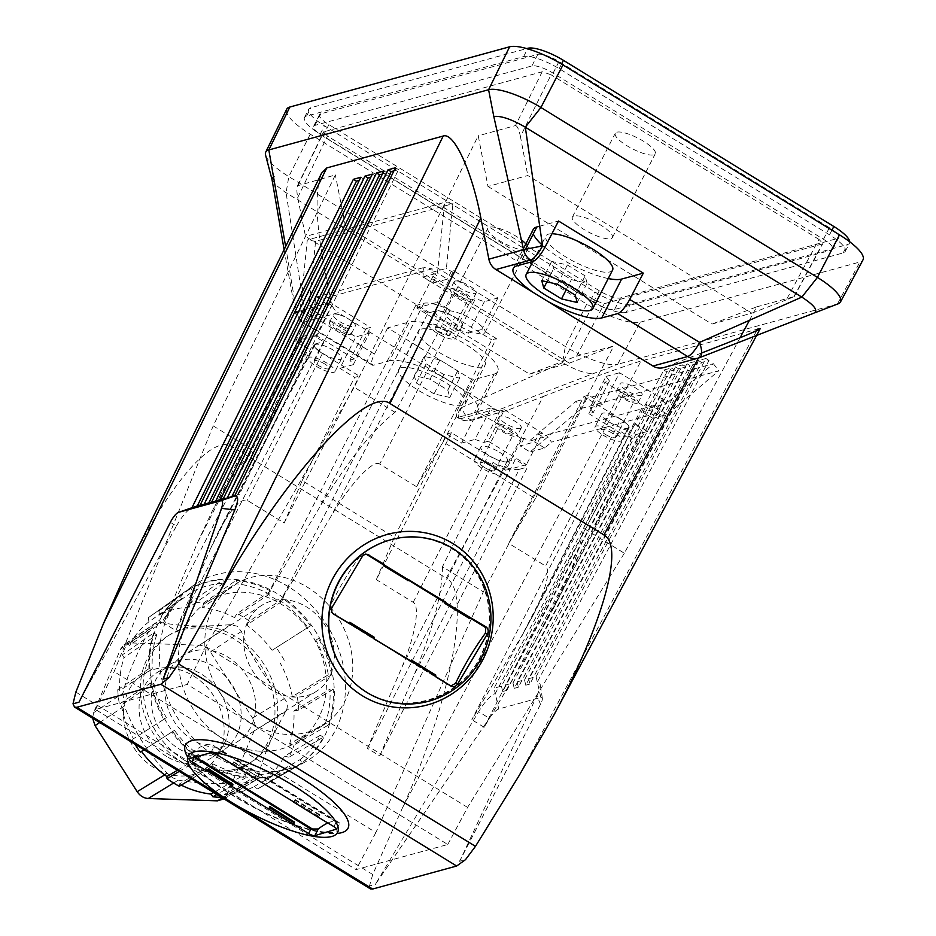 <?xml version="1.0" encoding="UTF-8"?>
<svg xmlns="http://www.w3.org/2000/svg" width="936" height="936" viewBox="0 0 936 936"><rect width="100%" height="100%" fill="white"/><g stroke="black" fill="none" stroke-linecap="round" stroke-linejoin="round"><path stroke-width="0.7" stroke-dasharray="4.68 3.51" d="M487.972 186.439L711.968 324.078L751.819 313.162L527.81 175.523L487.972 186.439L478.237 135.778L354.206 387.258L205.791 646.554L187.235 684.415L447.771 844.494L356.089 869.614L95.566 709.535L187.235 684.415M749.443 320.311L756.662 306.856L711.968 324.078M740.06 337.779L624.335 553.235L583.491 528.138L634.807 423.587L647.572 431.438L663.811 399.918L619.562 372.727L603.334 404.247L588.592 395.191L583.9 396.478L508.728 543.36L545.606 566.011L620.767 419.129L583.9 396.478M496.419 338.551L481.666 329.495L497.893 297.976L453.656 270.785L437.428 302.305L450.193 310.155L395.05 412.343C372.645 429.671 347.233 461.764 318.813 508.622L267.848 594.383L280.133 601.942L427.939 313.092L436.188 310.834A15.736 4.2 27.1 0 1 454.861 317.187L379.688 464.069L416.567 486.72L491.728 339.838L496.419 338.551L443.184 441.921L535.357 498.56L588.592 395.191M395.05 412.343L354.206 387.258M360.816 177.267L363.917 179.104L359.295 180.367M200.152 505.124L204.773 503.86L363.917 179.104M204.773 503.86L199.965 505.51M257.072 779.407L258.336 776.95L233.45 762.325L232.163 764.092M258.02 777.418L256.71 779.419M512.986 682.987L514.215 688.346L685.901 366.772L678.483 368.796L675.441 366.853L682.859 364.818L512.986 682.987L505.569 685.023L675.441 366.853M685.901 366.772L682.859 364.818M421.06 329.121A37.452 10.015 27.1 0 1 461.027 341.593A37.452 10.015 27.1 0 1 485.129 365.063A37.452 10.015 27.1 0 1 482.508 366.877A37.452 10.015 27.1 0 1 442.541 354.393A37.452 10.015 27.1 0 1 418.439 330.935A37.452 10.015 27.1 0 1 421.06 329.121M271.99 179.431L275.605 184.848L285.024 192.091L562.595 362.653L461.577 407.616L459.26 406.189L472.505 379.993L494.185 374.049A51.691 13.818 -152.9 0 0 497.8 371.545A51.691 13.818 -152.9 0 0 464.537 339.16A51.691 13.818 -152.9 0 0 409.383 321.949L389.493 360.828L373.499 365.204L303.58 322.253L338.259 312.741L495.284 409.231L460.617 418.731L458.289 417.304L474.295 412.928A51.691 13.818 -152.9 0 0 477.91 410.424A51.691 13.818 -152.9 0 0 457.762 386.17A51.691 13.818 -152.9 0 0 443.383 377.337A51.691 13.818 -152.9 0 0 389.493 360.828M472.505 379.993L387.703 327.881L409.383 321.949M289.563 744.015A98.034 82.462 57.5 0 0 293.939 710.915L330.01 689.083A100.012 84.111 57.5 0 1 325.506 723.118L328.548 724.979L294.115 744.997L289.563 744.015L325.506 723.118M269.404 594.067L234.398 617.561A98.034 82.462 57.5 0 0 202.55 607.581L236.644 583.795A100.012 84.111 57.5 0 1 269.404 594.067L270.679 591.049L237.147 613.56L234.398 617.561M524.523 679.828L525.751 685.187L697.437 363.601L694.395 361.659L524.523 679.828L517.105 681.864L686.977 363.695L694.395 361.659M686.977 363.695L690.019 365.637L518.333 687.223L517.105 681.864M697.437 363.601L690.019 365.637M379.688 464.069C373.195 459.155 350.041 483.994 331.11 516.181L280.133 601.942M150.626 683.023A103.697 87.223 57.5 0 0 163.741 719.41L166.374 717.736A100.012 84.111 57.5 0 1 153.89 683.128L150.626 683.023L119.422 704.048L121.317 705.077A98.034 82.462 57.5 0 0 133.45 738.726L166.374 717.736M281.689 601.614L246.694 625.119A98.034 82.462 57.5 0 1 272.084 650.309L307.804 627.518A100.012 84.111 57.5 0 0 281.689 601.614L282.976 598.607A103.697 87.223 57.5 0 1 310.436 625.845L307.804 627.518M540.493 704.34L536.983 695.635L460.36 859.845L540.493 704.34A12.73 3.194 -54.5 0 0 542.342 698.361A12.73 3.194 -54.5 0 0 540.832 697.472L498.771 708.997A12.73 3.194 -54.5 0 0 489.329 718.357L478.635 711.629C484.953 701.509 490.487 695.483 495.249 693.541L494.021 688.194L663.893 370.024L671.323 367.988L501.45 686.158L494.021 688.194M92.629 718.193L93.553 712.741L120.615 648.999L124.125 644.623L154.522 623.598L159.986 622.288C178.811 626.219 202.281 627.015 230.373 624.663L237.147 626.184L241.441 631.461C250.942 656.92 265.239 679.325 284.31 698.677C287.75 702.538 288.241 706.832 285.808 711.571C271.826 736.059 262.653 757.669 258.289 776.412L227.027 794.746L222.908 799.508M124.125 644.623L130.174 642.903L199.38 645.243C203.884 645.559 207.57 647.829 210.436 652.029L252.58 718.111C255.189 722.487 255.692 726.781 254.077 731.004L227.027 794.746M217.14 754.861L219.434 750.368L214.321 746.086A88.393 23.903 -58.4 0 0 213.268 745.278A88.393 23.903 -58.4 0 0 192.898 751.959L189.119 758.874M223.423 583.35L189.318 607.136A98.034 82.462 57.5 0 0 159.541 615.034L192.804 591.482A100.012 84.111 57.5 0 1 223.423 583.35L223.002 579.805A103.697 87.223 57.5 0 0 190.815 588.358L192.804 591.482M202.55 607.581L203.568 603.041A101.813 85.632 57.5 0 0 190.347 602.585L223.002 579.805M190.347 602.585L189.318 607.136M128.946 566.303C168.726 484.462 212.811 433.426 232.28 446.706L446.261 578.191L543.301 396.443L507.055 410.424L472.376 419.925L617.655 364.279A44.086 11.782 27.1 0 1 565.332 346.495L288.814 176.588A44.086 11.782 27.1 0 1 265.567 155.072M838.176 303.814A44.086 11.782 27.1 0 1 837.416 304.06L617.655 364.279L640.107 322.23A44.951 12.016 27.1 0 1 586.755 304.095L310.249 134.187A44.951 12.016 -152.9 0 1 286.685 109.243M573.955 215.994A22.476 6.002 -152.9 0 0 572.376 217.082A22.476 6.002 -152.9 0 0 586.837 231.157A22.476 6.002 -152.9 0 0 610.822 238.645A22.476 6.002 -152.9 0 0 612.39 237.557A22.476 6.002 -152.9 0 0 597.928 223.47A22.476 6.002 -152.9 0 0 573.955 215.994M849.748 241.816A29.964 8.003 27.1 0 1 849.514 243.138A29.964 8.003 27.1 0 1 847.408 244.589L630.396 304.06A29.964 8.003 -152.9 0 1 594.828 291.962L324.464 125.845A29.964 8.003 27.1 0 1 308.775 109.173A29.964 8.003 27.1 0 1 310.869 107.722L526.734 48.578M837.474 238.481A17.842 4.774 -152.9 0 0 838.726 237.627A17.842 4.774 -152.9 0 0 829.378 227.694L559.003 61.565A17.842 4.774 -152.9 0 0 537.826 54.37L320.802 113.829A17.842 4.774 -152.9 0 0 319.562 114.695A17.842 4.774 -152.9 0 0 328.899 124.617L599.274 290.745A17.842 4.774 -152.9 0 0 620.463 297.952L837.474 238.481L831.554 250.052A17.842 4.774 -152.9 0 0 832.806 249.187A17.842 4.774 -152.9 0 0 823.458 239.265L553.094 73.137A17.842 4.774 -152.9 0 0 531.905 65.941L314.894 125.401A17.842 4.774 -152.9 0 0 313.642 126.266A17.842 4.774 -152.9 0 0 322.978 136.188L593.354 302.316A17.842 4.774 -152.9 0 0 614.543 309.524L831.554 250.052M424.183 356.37L426.184 363.706L443.921 374.611L459.658 378.167L457.657 370.843L439.92 359.939L424.183 356.37L414.32 375.652L430.057 379.22L447.794 390.125L449.795 397.449L434.058 393.88L443.921 374.611M434.058 393.88L416.321 382.988L414.32 375.652M416.321 382.988L426.184 363.706M756.662 306.856L794.255 296.595L786.31 299.883L818.977 239.405L822.896 243.571L822.381 243.933L604.27 303.697L595.378 300.667L327.46 136.059L323.528 131.906L542.178 71.756L551.07 74.786L520.428 136.516L527.81 175.523M818.977 239.405L551.07 74.786M375.488 884.321L376.529 882.367L375.488 884.321L369.486 885.971L370.48 888.919M376.366 882.859L489.329 718.357M460.36 859.845L459.482 861.307L465.485 859.669M634.807 423.587A30.712 8.213 27.1 0 1 642.505 432.83A30.712 8.213 27.1 0 1 642.342 434.702A30.712 8.213 27.1 0 1 640.189 436.188L631.952 438.446L484.146 727.284L535.111 641.523L553.656 608.002C570.668 574.4 580.612 547.771 583.491 528.138M536.983 695.635C539.405 690.382 540.47 686.474 540.154 683.923L537.299 682.016L708.985 360.442L701.555 362.478L529.87 684.052L528.653 678.705L698.513 360.535L705.943 358.5L536.082 676.669L528.653 678.705M701.555 362.478L698.513 360.535M608.236 278.554A51.691 13.818 27.1 0 1 541.546 244.436M533.298 233.871A51.691 13.818 27.1 0 1 533.216 229.472M547.852 301.439A51.691 13.818 27.1 0 1 533.462 292.594M127.542 642.646L129.203 645.477L161.905 622.592L158.863 620.72L127.542 642.646A101.813 85.632 57.5 0 0 122.37 654.826L124.032 657.657L156.733 634.772L153.691 632.912L122.37 654.826M529.507 374.084L569.357 363.156L613.794 346.004L576.576 356.195L529.507 374.084L305.51 236.445L297.73 197.531C296.7 191.962 296.607 188.066 297.449 185.831L335.369 174.927L213.197 425.892L254.03 450.988L308.412 349.011A30.712 8.213 27.1 0 1 300.702 339.768L295.636 341.16L311.63 309.699L355.879 336.89L339.885 368.339L344.565 367.064L359.319 376.12L354.627 377.407L339.885 368.339M320.603 713.665A83.152 69.943 57.5 0 0 318.228 646.893A83.152 69.943 57.5 0 0 207.675 601.649A83.152 69.943 57.5 0 0 184.181 629.846A83.152 69.943 57.5 0 0 207.008 726.231A83.152 69.943 57.5 0 0 297.11 741.862A83.152 69.943 57.5 0 0 320.603 713.665M328.653 605.206A83.152 69.943 57.5 0 0 234.07 584.813A83.152 69.943 57.5 0 0 210.577 613.01A83.152 69.943 57.5 0 0 233.403 709.394A83.152 69.943 57.5 0 0 323.505 725.026A83.152 69.943 57.5 0 0 346.999 696.829A83.152 69.943 57.5 0 0 328.653 605.206M163.741 719.41L133.45 738.726M620.767 419.129A15.736 4.2 -152.9 0 1 629.004 427.881A15.736 4.2 -152.9 0 1 627.904 428.641L522.826 633.976L532.315 616.801C546.32 588.451 550.754 571.522 545.606 566.011M416.567 486.72L443.184 441.921M535.357 498.56L508.728 543.36M522.826 633.976L471.849 719.737L619.655 430.899L631.952 438.446M484.146 727.284L471.849 719.737M447.771 844.494L467.579 807.405L624.335 553.235M467.579 807.405L205.791 646.554M539.698 226.184L558.523 221.025M627.904 428.641L619.655 430.899M501.45 686.158L502.679 691.505L674.365 369.931L666.935 371.966L663.893 370.024M674.365 369.931L671.323 367.988M79.022 702.164L79.7 700.573M189.481 758.616L192.898 751.959L192.874 755.563L194.138 757.341M336.621 829.074L339.815 823.306L336.632 829.518M327.939 822.943A88.393 23.903 -58.4 0 1 338.621 822.299A88.393 23.903 -58.4 0 1 339.674 823.107L336.188 822.1L219.434 750.368M640.107 322.23L859.868 262.01A44.951 12.016 27.1 0 0 862.992 259.88M233.45 762.325L232.502 764.303M387.703 327.881L374.459 354.077A14.988 4.048 -58.4 0 0 372.224 365.122A14.988 4.048 -58.4 0 0 373.499 365.204M318.521 817.163L319.784 814.706L318.158 817.175M319.469 815.174L294.887 800.081L293.611 801.848M293.951 802.058L294.887 800.081M293.249 824.089L294.512 821.632M231.8 786.334L233.064 783.877M367.474 554.393L368.176 554.592M367.684 554.521L365.508 553.761L360.056 556.136A88.393 23.903 -58.4 0 0 330.244 606.294L330.817 612.132L333.883 614.18M164.666 774.914L167.263 773.323L172.774 777.828L178.331 780.121C197.122 783.713 220.58 784.508 248.719 782.508L255.095 780.612L258.289 776.412M95.566 709.535L114.11 671.674L213.197 425.892M542.178 71.756L515.467 125.576L478.237 135.778M708.985 360.442L705.943 358.5M507.055 410.424A14.988 13.853 -105.3 0 1 505.826 410.834A14.988 13.853 -105.3 0 1 495.284 409.231M612.577 270.083A37.452 10.015 27.1 0 1 609.956 271.896A37.452 10.015 27.1 0 1 569.989 259.424A37.452 10.015 27.1 0 1 545.887 235.954A37.452 10.015 27.1 0 1 548.508 234.14A37.452 10.015 27.1 0 1 551.912 233.766M470.434 617.315L469.696 617.046L469.451 618.287L444.869 603.193M184.252 760.09A75.664 63.636 -122.5 0 1 143.559 696.302A75.664 63.636 -122.5 0 1 169.685 634.76A75.664 63.636 -122.5 0 1 205.698 626.441A75.664 63.636 -122.5 0 1 236.492 637.03A75.664 63.636 -122.5 0 1 277.185 700.818A75.664 63.636 -122.5 0 1 251.059 762.349A75.664 63.636 -122.5 0 1 184.252 760.09M252.158 724.23A50.942 42.845 57.5 0 0 227.963 657.13A50.942 42.845 57.5 0 0 182.976 655.61A50.942 42.845 57.5 0 0 168.585 672.879A50.942 42.845 57.5 0 0 182.567 731.929A50.942 42.845 57.5 0 0 237.767 741.499A50.942 42.845 57.5 0 0 252.158 724.23M93.553 712.741L122.897 693.213C127.565 674.669 136.738 653.059 150.427 628.384L120.615 648.999M411.009 660.161L435.591 675.265L434.526 676.202L435.263 676.482M179.338 786.263L179.197 784.111L212.835 763.823L211.559 766.83A103.697 87.223 57.5 0 0 246.004 777.629L245.583 774.084L213.665 792.57M191.482 778.939L211.559 766.83M75.851 692.09L372.727 874.505L402.644 807.487C451.117 700.374 471.908 591.072 446.261 578.191M666.935 371.966L495.249 693.541L498.771 708.997M373.827 638.726L373.078 638.446L374.143 637.498L349.561 622.405M401.953 667.099L507.031 461.752A15.736 4.2 27.1 0 1 488.358 455.411L451.491 432.76L376.33 579.641L413.197 602.293C420.358 605.896 415.011 636.784 401.953 667.099L367.462 748.344L379.759 755.89L527.565 467.052L524.488 465.169L510.857 468.901A30.712 8.213 27.1 0 1 493.015 462.442L442.482 566.771L483.315 591.868L375.898 832.525L114.11 671.674M367.462 748.344L515.268 459.494L524.488 465.169L526.418 464.63L488.311 441.23L504.434 409.734L499.964 410.962L491.072 407.944L474.961 439.429L483.853 442.447L499.964 410.962M427.939 313.092L418.72 307.429L432.362 303.697A30.712 8.213 27.1 0 1 450.193 310.155M267.848 594.383L415.654 305.545L418.72 307.429L416.801 307.956L454.896 331.367L471.019 299.883L475.476 298.654L484.368 301.685L497.893 297.976M332.42 613.618L449.35 685.468L332.42 613.618M159.541 615.034L158.956 610.915A101.813 85.632 57.5 0 0 150.602 616.017A101.813 85.632 57.5 0 0 148.333 617.69L148.918 621.808L182.181 598.256L180.192 595.132A103.697 87.223 57.5 0 0 158.863 620.72M182.181 598.256A100.012 84.111 57.5 0 0 161.905 622.592M751.819 313.162L786.31 299.883M353.293 364.666L369.404 333.181L366.011 328.653L349.9 360.138L353.293 364.666L344.565 367.064L322.452 353.469A15.736 4.2 -152.9 0 1 314.215 344.717A15.736 4.2 -152.9 0 1 315.315 343.957L323.552 341.698L175.746 630.536L163.461 622.99L197.952 541.745L212.191 511.196C227.343 481.958 241.289 461.881 254.03 450.988M197.952 541.745L303.03 336.41A30.712 8.213 -152.9 0 0 300.877 337.896A30.712 8.213 -152.9 0 0 300.702 339.768L314.344 336.036L323.552 341.698M379.759 755.89L414.25 674.645L519.316 469.31L527.565 467.052M156.733 634.772A100.012 84.111 57.5 0 0 152.229 668.807L119.656 690.756A98.034 82.462 57.5 0 1 124.032 657.657M288.487 586.732A104.551 87.937 57.5 0 0 192.231 586.31A104.551 87.937 57.5 0 0 216.298 756.779A104.551 87.937 57.5 0 0 304.504 762.337A104.551 87.937 57.5 0 0 344.986 677.594A104.551 87.937 57.5 0 0 288.487 586.732M415.654 305.545L423.891 303.287A30.712 8.213 27.1 0 1 432.362 303.697L437.428 302.305M328.548 724.979A103.697 87.223 57.5 0 0 333.274 689.2L330.01 689.083M270.679 591.049A103.697 87.223 57.5 0 0 236.235 580.261L236.644 583.795M212.835 763.823A100.012 84.111 57.5 0 0 245.583 774.084M179.197 784.111A98.034 82.462 57.5 0 0 181.21 785.128M701.637 352.977L664.735 367.216A14.988 13.853 -105.3 0 1 663.507 367.626M170.352 522.358L176.459 525.962L80.005 700.163M176.459 525.962C182.064 516.239 187.223 510.178 191.939 507.757M153.691 632.912A103.697 87.223 57.5 0 0 148.953 668.69L152.229 668.807M285.644 246.507L296.513 311.875L331.192 302.375A14.988 13.853 74.7 0 0 338.259 312.741M315.315 343.957L210.237 549.292L175.746 630.536M153.89 683.128L121.317 705.077M203.568 603.041L236.235 580.261M536.082 676.669L540.832 697.472M449.795 397.449L459.658 378.167M148.918 621.808A98.034 82.462 57.5 0 0 129.203 645.477M148.333 617.69L180.192 595.132M331.613 674.868A103.697 87.223 57.5 0 0 318.497 638.481L315.865 640.154A100.012 84.111 57.5 0 1 328.349 674.762L331.613 674.868L297.063 695.776L292.278 696.595L328.349 674.762M408.985 579.559L408.248 579.29L408.002 580.531L383.421 565.438M678.483 368.796L506.797 690.382L505.569 685.023M148.953 668.69L117.749 689.715L119.656 690.756M158.956 610.915L190.815 588.358M330.817 674.06A50.942 42.845 57.5 0 0 333.052 667.309A50.942 42.845 57.5 0 0 313.958 612.343A50.942 42.845 57.5 0 0 261.647 605.428A50.942 42.845 57.5 0 0 247.256 622.709A50.942 42.845 57.5 0 0 261.238 681.747A50.942 42.845 57.5 0 0 316.426 691.33A50.942 42.845 57.5 0 0 330.817 674.06M442.482 566.771C442.19 593.81 432.783 629.764 414.25 674.645M376.33 579.641L394.337 537.194L302.176 480.566L284.158 523.002L247.291 500.35C240.423 498.186 230.502 509.289 217.538 533.649L210.237 549.292M331.192 302.375L323.177 261.191C315.643 219.316 315.104 189.996 321.563 173.195M318.497 638.481L315.865 640.154M451.491 432.76L446.8 434.047L394.337 537.194M459.26 406.189A14.988 4.048 -58.4 0 0 457.025 417.222A14.988 4.048 -58.4 0 0 458.289 417.304M163.461 622.99L311.267 334.152L314.344 336.036L316.263 335.509L332.374 304.024L370.469 327.425L366.011 328.653M303.03 336.41L311.267 334.152M234.597 496.021L239.405 494.372L398.537 169.615L393.916 170.879M234.784 495.635L239.405 494.372M223.049 499.192L227.846 497.542L386.989 172.774L382.368 174.037M223.236 498.806L227.846 497.542M211.7 501.965L216.31 500.701L211.501 502.351M376.529 882.367L478.635 711.629M302.176 480.566L354.627 377.407M284.158 523.002L359.319 376.12M372.352 174.108L375.453 175.933L370.831 177.208M216.31 500.701L375.453 175.933M459.482 861.307L460.524 859.353M454.861 317.187L491.728 339.838M449.28 685.421L450.625 685.912M372.727 874.505L369.486 885.971M383.889 170.949L386.989 172.774M483.315 591.868L613.794 346.004M569.357 363.156L345.349 225.529L335.369 174.927M308.412 349.011L295.636 341.16M446.8 434.047L461.542 443.102L477.547 411.641L521.785 438.832L505.791 470.281L493.015 462.442M246.004 777.629L216.836 794.524M398.537 169.615L395.437 167.778M333.274 689.2L298.736 710.108L293.939 710.915M375.898 832.525L356.089 869.614M543.301 396.443C584.275 380.601 630.841 363.741 640.996 361.05L757.47 329.133M525.751 685.187L529.87 684.052M514.215 688.346L518.333 687.223M502.679 691.505L506.797 690.382M282.976 598.607L249.444 621.118L246.694 625.119M345.349 225.529L305.51 236.445M515.467 125.576C517.269 125.822 518.918 129.472 520.428 136.516M626.125 312.413A29.964 8.003 -152.9 0 1 590.558 300.316L320.182 134.199A29.964 8.003 27.1 0 1 304.493 117.538A29.964 8.003 27.1 0 1 306.599 116.076L523.61 56.616A29.964 8.003 27.1 0 1 559.178 68.702L829.542 234.831A29.964 8.003 27.1 0 1 845.231 251.491A29.964 8.003 27.1 0 1 843.137 252.942L626.125 312.413L630.396 304.06M154.522 623.598L150.427 628.384M507.031 461.752L515.268 459.494M284.275 660.301A101.813 85.632 57.5 0 0 276.214 647.677L310.436 625.845M276.214 647.677L272.084 650.309M585.105 275.863L567.368 264.97L551.632 261.401L553.632 268.726L571.37 279.63L587.106 283.199L585.105 275.863L575.242 295.144M557.493 284.251L567.368 264.97M519.316 469.31A30.712 8.213 27.1 0 1 510.857 468.901L505.791 470.281M122.897 693.213L124.394 706.107C134.152 731.402 148.45 753.808 167.263 773.323M446.507 310.963A22.476 6.002 -152.9 0 0 444.928 312.051A22.476 6.002 -152.9 0 0 459.4 326.126A22.476 6.002 -152.9 0 0 483.374 333.614A22.476 6.002 -152.9 0 0 484.942 332.526A22.476 6.002 -152.9 0 0 470.48 318.451A22.476 6.002 -152.9 0 0 446.507 310.963M167.731 636.024A75.664 63.636 -122.5 0 1 233.754 638.773A75.664 63.636 -122.5 0 1 274.447 702.562A75.664 63.636 -122.5 0 1 248.321 764.092A75.664 63.636 -122.5 0 1 181.514 761.834A75.664 63.636 -122.5 0 1 140.833 698.045A75.664 63.636 -122.5 0 1 166.947 636.503A75.664 63.636 -122.5 0 1 167.731 636.024M169.779 664.49A50.567 42.529 -122.5 0 1 213.654 666.479A50.567 42.529 -122.5 0 1 240.844 709.114A50.567 42.529 -122.5 0 1 223.388 750.227A50.567 42.529 -122.5 0 1 178.741 748.718A50.567 42.529 -122.5 0 1 151.55 706.083A50.567 42.529 -122.5 0 1 169.006 664.97A50.567 42.529 -122.5 0 1 169.779 664.49M166.608 756.452A50.567 42.529 -122.5 0 1 139.417 713.829A50.567 42.529 -122.5 0 1 156.874 672.703A50.567 42.529 -122.5 0 1 174.283 667.052A50.567 42.529 -122.5 0 1 201.521 674.212A50.567 42.529 -122.5 0 1 223.727 744.565A50.567 42.529 -122.5 0 1 211.255 757.961A50.567 42.529 -122.5 0 1 166.608 756.452M193.354 675.85A56.593 47.596 -122.5 0 1 218.193 754.58A56.593 47.596 -122.5 0 1 154.276 767.894A56.593 47.596 -122.5 0 1 123.657 708.681A56.593 47.596 -122.5 0 1 162.876 667.836A56.593 47.596 -122.5 0 1 193.354 675.85M249.444 621.118A101.813 85.632 57.5 0 0 243.395 617.116A101.813 85.632 57.5 0 0 237.147 613.56M292.278 696.595A98.034 82.462 57.5 0 0 280.145 662.945M298.736 710.108A101.813 85.632 57.5 0 0 297.063 695.776M221.399 797.32A101.813 85.632 57.5 0 0 226.138 797.238L224.277 794.535A98.034 82.462 57.5 0 0 254.054 786.638L257.529 788.908A101.813 85.632 57.5 0 0 260.009 787.562A101.813 85.632 57.5 0 0 268.152 782.133L264.677 779.863L300.058 759.634L302.047 762.758A103.697 87.223 57.5 0 0 323.376 737.17L288.943 757.177A101.813 85.632 57.5 0 0 294.115 744.997M288.943 757.177L284.392 756.194L320.334 735.298A100.012 84.111 57.5 0 1 300.058 759.634M264.677 779.863A98.034 82.462 57.5 0 0 284.392 756.194M179.197 771.393L199.263 759.283L200.55 756.276L177.349 770.258M140.271 752.158L174.424 730.361A100.012 84.111 57.5 0 0 200.55 756.276M174.424 730.361L171.803 732.046A103.697 87.223 57.5 0 0 199.263 759.283M144.004 749.771L171.803 732.046M302.047 762.758L268.152 782.133M224.277 794.535L258.816 774.54L259.225 778.073L226.138 797.238M259.225 778.073A103.697 87.223 57.5 0 0 291.424 769.532L289.435 766.408L254.054 786.638M257.529 788.908L291.424 769.532M258.816 774.54A100.012 84.111 57.5 0 0 289.435 766.408M323.376 737.17L320.334 735.298M616.836 132.187A22.476 6.002 27.1 0 1 640.809 139.675A22.476 6.002 27.1 0 1 655.27 153.75A22.476 6.002 27.1 0 1 653.702 154.849A22.476 6.002 27.1 0 1 629.717 147.362A22.476 6.002 27.1 0 1 615.256 133.275A22.476 6.002 27.1 0 1 616.836 132.187M483.853 442.447L488.311 441.23M461.542 443.102L474.961 439.429M349.9 360.138L354.358 358.921L370.469 327.425M525.845 243.886A22.476 6.002 27.1 0 1 527.822 248.73A22.476 6.002 27.1 0 1 526.254 249.818A22.476 6.002 27.1 0 1 502.281 242.33A22.476 6.002 27.1 0 1 487.82 228.255A22.476 6.002 27.1 0 1 489.388 227.167A22.476 6.002 27.1 0 1 521.352 239.838M354.358 358.921L316.263 335.509M333.707 350.38A14.988 4.001 -152.9 0 0 314.882 345.056A14.988 4.001 -152.9 0 0 322.721 353.387A14.988 4.001 -152.9 0 0 341.558 358.71A14.988 4.001 -152.9 0 0 333.707 350.38M327.132 363.238A14.988 4.001 -152.9 0 0 308.307 357.915A14.988 4.001 -152.9 0 0 316.146 366.245A14.988 4.001 -152.9 0 0 334.983 371.569A14.988 4.001 -152.9 0 0 327.132 363.238M324.663 363.917A8.237 2.2 -152.9 0 0 316.754 360.617A8.237 2.2 -152.9 0 0 314.309 360.98A8.237 2.2 -152.9 0 0 318.614 365.566A8.237 2.2 -152.9 0 0 328.981 368.491A8.237 2.2 -152.9 0 0 324.663 363.917M343.407 327.284A8.237 2.2 -152.9 0 0 333.052 324.359A8.237 2.2 -152.9 0 0 337.37 328.934A8.237 2.2 -152.9 0 0 347.724 331.859A8.237 2.2 -152.9 0 0 343.407 327.284M330.244 321.879A12.355 3.299 27.1 0 1 335.065 322.405A12.355 3.299 27.1 0 1 346.694 328.021A12.355 3.299 27.1 0 1 351.386 333.743A12.355 3.299 27.1 0 1 350.52 334.339A12.355 3.299 27.1 0 1 337.334 330.221A12.355 3.299 27.1 0 1 329.378 322.475A12.355 3.299 27.1 0 1 330.244 321.879M311.63 309.699L313.969 309.067L310.027 316.777L324.581 312.788L328.524 305.077L332.374 304.024M577.243 302.48L587.106 283.199M432.186 268.854L323.95 298.514L315.643 297.203L314.671 306.704L300.117 310.693L307.277 240.002L444.635 202.363L437.463 273.055L447.373 279.139L432.818 283.128L422.908 277.044L423.868 267.544L432.186 268.854L431.824 272.388L436.761 275.418L432.818 283.128M315.643 297.203L423.868 267.544M422.908 277.044L437.463 273.055M401.333 367.672A37.452 10.015 27.1 0 1 441.301 380.156A37.452 10.015 27.1 0 1 465.403 403.615A37.452 10.015 27.1 0 1 462.782 405.428A37.452 10.015 27.1 0 1 422.815 392.956A37.452 10.015 27.1 0 1 398.713 369.486A37.452 10.015 27.1 0 1 401.333 367.672M455.06 281.046A12.355 3.299 -152.9 0 0 454.194 281.642A12.355 3.299 -152.9 0 0 458.897 287.364A12.355 3.299 -152.9 0 0 470.515 292.991A12.355 3.299 -152.9 0 0 475.336 293.506A12.355 3.299 -152.9 0 0 476.202 292.909A12.355 3.299 -152.9 0 0 468.246 285.164A12.355 3.299 -152.9 0 0 455.06 281.046M471.019 299.883L432.912 276.471L436.761 275.418M431.824 272.388L446.39 268.398L452.942 203.674L444.635 202.363M453.656 270.785L451.316 271.428L446.39 268.398M484.368 301.685L468.257 333.169L459.365 330.151L475.476 298.654M459.365 330.151L454.896 331.367M546.916 281.841L553.632 268.726M566.257 289.622L571.37 279.63M443.594 320.276A14.988 4.001 27.1 0 1 435.755 311.945A14.988 4.001 27.1 0 1 454.58 317.257A14.988 4.001 27.1 0 1 462.419 325.588A14.988 4.001 27.1 0 1 443.594 320.276M468.257 333.169L481.666 329.495M432.912 276.471L416.801 307.956M451.316 271.428L447.373 279.139M541.757 280.683L551.632 261.401M464.279 294.161A8.237 2.2 27.1 0 1 468.585 298.748A8.237 2.2 27.1 0 1 458.23 295.823A8.237 2.2 27.1 0 1 453.913 291.236A8.237 2.2 27.1 0 1 464.279 294.161M451.117 288.756A12.355 3.299 -152.9 0 0 450.251 289.364A12.355 3.299 -152.9 0 0 454.954 295.074A12.355 3.299 -152.9 0 0 466.573 300.702A12.355 3.299 -152.9 0 0 471.393 301.216A12.355 3.299 -152.9 0 0 472.259 300.62A12.355 3.299 -152.9 0 0 464.303 292.874A12.355 3.299 -152.9 0 0 451.117 288.756M435.111 328.185A8.237 2.2 27.1 0 1 435.17 327.869A8.237 2.2 27.1 0 1 445.536 330.794A8.237 2.2 27.1 0 1 449.842 335.369A8.237 2.2 27.1 0 1 439.487 332.444A8.237 2.2 27.1 0 1 435.111 328.185M437.018 333.122A14.988 4.001 27.1 0 1 429.168 324.792A14.988 4.001 27.1 0 1 448.005 330.115A14.988 4.001 27.1 0 1 455.844 338.446A14.988 4.001 27.1 0 1 437.018 333.122M504.434 409.734L542.529 433.146L526.418 464.63M494.957 470.118A8.237 2.2 27.1 0 1 494.887 470.434A8.237 2.2 27.1 0 1 484.532 467.509A8.237 2.2 27.1 0 1 480.215 462.922A8.237 2.2 27.1 0 1 490.569 465.859A8.237 2.2 27.1 0 1 494.957 470.118M509.313 429.226A8.237 2.2 27.1 0 1 513.63 433.801A8.237 2.2 27.1 0 1 503.275 430.876A8.237 2.2 27.1 0 1 498.958 426.301A8.237 2.2 27.1 0 1 509.313 429.226M314.671 306.704L324.581 312.788M300.117 310.693L310.027 316.777M339.019 314.695A12.355 3.299 27.1 0 1 350.637 320.311A12.355 3.299 27.1 0 1 355.341 326.032A12.355 3.299 27.1 0 1 354.475 326.629A12.355 3.299 27.1 0 1 341.277 322.51A12.355 3.299 27.1 0 1 333.333 314.765A12.355 3.299 27.1 0 1 334.187 314.168A12.355 3.299 27.1 0 1 339.019 314.695M369.404 333.181L355.879 336.89M313.969 309.067L309.032 306.037L315.596 241.312L452.942 203.674M323.95 298.514L323.599 302.047L309.032 306.037M323.599 302.047L328.524 305.077M315.596 241.312L307.277 240.002M447.794 390.125L457.657 370.843M430.057 379.22L439.92 359.939M520.381 428.571A12.355 3.299 -152.9 0 0 521.247 427.974A12.355 3.299 -152.9 0 0 516.543 422.253A12.355 3.299 -152.9 0 0 504.925 416.637A12.355 3.299 -152.9 0 0 500.105 416.11A12.355 3.299 -152.9 0 0 499.239 416.707A12.355 3.299 -152.9 0 0 507.195 424.453A12.355 3.299 -152.9 0 0 520.381 428.571M491.072 407.944L477.547 411.641M542.529 433.146L538.68 434.199L534.737 441.909L520.17 445.899L530.08 451.994L581.385 408.424L718.743 370.785L667.438 414.355L652.872 418.345L659.763 412.483L551.538 442.143L546.179 435.053L543.617 437.229L538.68 434.199M543.617 437.229L529.051 441.219L576.026 401.333L581.385 408.424M521.785 438.832L524.125 438.188L529.051 441.219M647.572 431.438L626.956 437.089L643.067 405.592L604.972 382.192L609.43 380.964L593.319 412.46L588.861 413.677L604.972 382.192M609.43 380.964L606.037 376.436L589.926 407.932L603.334 404.247M500.982 424.347A12.355 3.299 -152.9 0 0 496.15 423.821A12.355 3.299 -152.9 0 0 495.296 424.417A12.355 3.299 -152.9 0 0 503.24 432.163A12.355 3.299 -152.9 0 0 516.438 436.281A12.355 3.299 -152.9 0 0 517.304 435.685A12.355 3.299 -152.9 0 0 512.6 429.963A12.355 3.299 -152.9 0 0 500.982 424.347M493.05 465.18A14.988 4.001 27.1 0 1 500.889 473.511A14.988 4.001 27.1 0 1 482.052 468.187A14.988 4.001 27.1 0 1 474.213 459.857A14.988 4.001 27.1 0 1 493.05 465.18M499.625 452.322A14.988 4.001 27.1 0 1 507.464 460.652A14.988 4.001 27.1 0 1 488.639 455.329A14.988 4.001 27.1 0 1 480.788 446.998A14.988 4.001 27.1 0 1 499.625 452.322M589.926 407.932L593.319 412.46M588.861 413.677L626.956 437.089M609.5 422.218A14.988 4.001 -152.9 0 0 628.337 427.53A14.988 4.001 -152.9 0 0 620.486 419.199A14.988 4.001 -152.9 0 0 601.661 413.887A14.988 4.001 -152.9 0 0 609.5 422.218M602.924 435.065A14.988 4.001 -152.9 0 0 621.761 440.388A14.988 4.001 -152.9 0 0 613.911 432.058A14.988 4.001 -152.9 0 0 595.085 426.734A14.988 4.001 -152.9 0 0 602.924 435.065M605.393 434.386A8.237 2.2 -152.9 0 0 613.302 437.685A8.237 2.2 -152.9 0 0 615.759 437.311A8.237 2.2 -152.9 0 0 611.442 432.736A8.237 2.2 -152.9 0 0 601.087 429.811A8.237 2.2 -152.9 0 0 605.393 434.386M624.137 397.765A8.237 2.2 -152.9 0 0 634.503 400.69A8.237 2.2 -152.9 0 0 630.185 396.103A8.237 2.2 -152.9 0 0 619.831 393.178A8.237 2.2 -152.9 0 0 624.137 397.765M637.299 403.159A12.355 3.299 27.1 0 1 632.479 402.644A12.355 3.299 27.1 0 1 620.86 397.016A12.355 3.299 27.1 0 1 616.157 391.306A12.355 3.299 27.1 0 1 617.023 390.698A12.355 3.299 27.1 0 1 630.209 394.816A12.355 3.299 27.1 0 1 638.165 402.562A12.355 3.299 27.1 0 1 637.299 403.159M663.811 399.918L661.471 400.55L657.528 408.271L642.962 412.25L646.916 404.539L643.067 405.592M530.08 451.994L544.635 448.005L551.538 442.143M659.763 412.483L654.404 405.405L546.179 435.053M544.635 448.005L534.737 441.909M641.254 395.448A12.355 3.299 27.1 0 1 636.433 394.933A12.355 3.299 27.1 0 1 624.803 389.306A12.355 3.299 27.1 0 1 620.112 383.584A12.355 3.299 27.1 0 1 620.966 382.988A12.355 3.299 27.1 0 1 634.163 387.106A12.355 3.299 27.1 0 1 642.108 394.852A12.355 3.299 27.1 0 1 641.254 395.448M606.037 376.436L619.562 372.727M661.471 400.55L666.409 403.58L713.384 363.695L576.026 401.333M654.404 405.405L651.842 407.57L666.409 403.58M651.842 407.57L646.916 404.539M652.872 418.345L642.962 412.25M667.438 414.355L657.528 408.271M524.125 438.188L520.17 445.899M713.384 363.695L718.743 370.785M132.21 739.522A101.813 85.632 57.5 0 0 134.936 744.19M117.749 689.715A101.813 85.632 57.5 0 0 119.422 704.048M664.735 367.216L699.812 357.564M310.249 134.187L288.814 176.588L286.077 192.746L304.551 311.126C296.7 312.507 294.021 312.753 296.513 311.875L295.472 312.331L284.111 249.643M586.755 304.095L565.332 346.495L562.595 362.653C576.4 370.621 586.907 374.189 594.114 373.37M472.376 419.925C468.667 420.065 465.063 415.958 461.577 407.616A14.988 4.048 -58.4 0 0 459.342 418.649A14.988 4.048 -58.4 0 0 460.617 418.731A14.988 13.853 -105.3 0 0 471.147 420.334A14.988 13.853 -105.3 0 0 472.376 419.925M257.166 778.436L232.596 763.331M436.188 310.834L331.11 516.181M159.986 622.288L130.174 642.903M199.38 645.243L230.373 624.663M210.916 752.743L214.321 746.086M535.111 641.523L640.189 436.188M516.941 265.847L525.435 249.245M298.139 185.117L324.067 131.531M297.73 197.531L327.46 136.059M366.561 691.891A83.491 80.262 110.2 0 0 477.641 662.29A83.491 80.262 110.2 0 0 451.749 548.543A83.491 80.262 110.2 0 0 385.515 541.406C408.74 533.953 430.7 536.305 451.409 548.496C483.584 567.38 498.127 611.629 483.9 647.958C467.801 695.904 406.739 718.509 366.432 691.762C355.551 685.035 346.776 676.096 340.096 664.946A83.491 80.262 110.2 0 0 366.561 691.891M793.892 296.654L822.381 243.933M195.261 757.037L192.874 755.563M338.083 822.639L217.807 748.741M814.741 312.811L837.416 304.06L859.868 262.01M254.077 731.004L285.808 711.571M258.336 776.95L233.754 761.845M333.883 826.605L336.188 822.1M318.614 816.192L294.044 801.087M319.784 814.706L295.203 799.601M362.068 556.873L360.056 556.136M173.593 783.022L178.331 780.121M410.202 660.968L434.772 676.073M373.897 638.609L348.777 623.177L373.324 638.317M348.496 623.353L373.078 638.446M469.72 617.28L445.138 602.176M210.436 652.029L241.441 631.461M252.58 718.111L284.31 698.677M469.696 617.046L445.126 601.953L469.696 617.046M374.459 354.077L304.551 311.126A14.988 4.048 -58.4 0 0 302.316 322.159A14.988 4.048 -58.4 0 0 303.58 322.253A14.988 13.853 74.7 0 1 296.513 311.875M330.244 606.294L332.257 607.043M423.891 303.287L318.813 508.622M698.396 358.055L700.97 353.235M494.185 374.049L474.295 412.928M413.197 602.293L488.358 455.411M206.189 762.758A103.756 87.27 -122.5 0 1 182.309 593.576A103.756 87.27 -122.5 0 1 183.269 592.886A103.756 87.27 -122.5 0 1 277.828 593.997A103.756 87.27 -122.5 0 1 333.836 683.491A103.756 87.27 -122.5 0 1 294.758 767.684A103.756 87.27 -122.5 0 1 293.728 768.269A103.756 87.27 -122.5 0 1 206.189 762.758M519.117 775.57L756.639 330.677M187.691 757.084A91.33 24.406 -152.9 0 0 233.239 795.834A91.33 24.406 -152.9 0 0 336.948 833.461M248.719 782.508L222.405 797.94M408.271 579.524L383.69 564.42M576.576 356.195L604.27 303.697M563.612 360.898L595.378 300.667M232.28 446.706L323.177 261.191M408.248 579.29L383.678 564.197L408.248 579.29M470.281 617.561L445.15 602.117M408.845 579.805L383.701 564.361M322.452 353.469L247.291 500.35M409.945 661.108L434.526 676.202M435.334 676.365L410.225 660.933M332.97 613.466L330.817 612.132M402.644 807.487L640.996 361.05M470.036 617.994L445.021 602.62M408.587 580.226L383.573 564.864M366.385 554.299L365.508 553.761M99.696 722.545L124.394 706.107M559.003 61.565L553.094 73.137M537.826 54.37L531.905 65.941M320.802 113.829L314.894 125.401M328.899 124.617L322.978 136.188M599.274 290.745L593.354 302.316M620.463 297.952L614.543 309.524M829.378 227.694L823.458 239.265M559.178 68.702L561.541 64.069M523.61 56.616L527.6 48.824M829.542 234.831L831.917 230.197M320.182 134.199L324.464 125.845M590.558 300.316L594.828 291.962M843.137 252.942L847.408 244.589M306.599 116.076L310.869 107.722M553.656 608.002L642.342 434.702M513.326 268.351L523.341 248.765M297.449 185.831L323.528 131.906M207.675 601.649L234.07 584.813M629.004 427.881L532.315 616.801M542.342 698.361L540.154 683.923M794.255 296.595L822.896 243.571M338.621 822.299L213.268 745.278M505.826 410.834L471.147 420.334A14.988 14.988 0 0 1 459.342 418.649L457.025 417.222M372.224 365.122L302.316 322.159A14.988 14.988 0 0 1 295.472 312.331M212.191 511.196L300.877 337.896M497.8 371.545L477.91 410.424M182.309 593.576L192.231 586.31M223.95 798.888L254.791 780.799M188.885 754.697L191.587 760.851C198.42 770.784 212.507 782.461 233.883 795.869C262.361 812.963 289.048 824.464 313.934 830.384C338.095 835.123 338.387 830.314 338.2 831.098M261.647 605.428L182.976 655.61M314.215 344.717L217.538 533.649M450.04 685.807L451.491 686.334M169.685 634.76L166.947 636.503M169.006 664.97L156.874 672.703M223.727 744.565L218.193 754.58M260.009 787.562L294.758 767.684M319.562 114.695L313.642 126.266M838.726 237.627L832.806 249.187M845.231 251.491L849.514 243.138M304.493 117.538L308.775 109.173M444.928 312.051L487.82 228.255M314.882 345.056L308.307 357.915M314.309 360.98L333.052 324.359M572.376 217.082L615.256 133.275M435.17 327.869L453.913 291.236M435.755 311.945L429.168 324.792M494.887 470.434L513.63 433.801M454.194 281.642L450.251 289.364M351.386 333.743L355.341 326.032M521.247 427.974L517.304 435.685M507.464 460.652L500.889 473.511M628.337 427.53L621.761 440.388M615.759 437.311L634.503 400.69M616.157 391.306L620.112 383.584M465.403 403.615L485.129 365.063M638.165 402.562L642.108 394.852M449.842 335.369L468.585 298.748M484.942 332.526L527.822 248.73M601.087 429.811L619.831 393.178M297.11 741.862L323.505 725.026M293.728 768.269L304.504 762.337M223.388 750.227L211.255 757.961M398.713 369.486L418.439 330.935M480.788 446.998L474.213 459.857M532.818 261.495L540.61 246.262M542.178 243.208L545.887 235.954M328.981 368.491L347.724 331.859M316.426 691.33L237.767 741.499M462.419 325.588L455.844 338.446M341.558 358.71L334.983 371.569M329.378 322.475L333.333 314.765M499.239 416.707L495.296 424.417M251.059 762.349L248.321 764.092M476.202 292.909L472.259 300.62M601.661 413.887L595.085 426.734M612.39 237.557L655.27 153.75M174.283 667.052L162.876 667.836M150.602 616.017L183.269 592.886M480.215 462.922L498.958 426.301"/><path stroke-width="1.4" d="M749.443 320.311L740.06 337.779M191.939 507.757L353.387 179.302L360.816 177.267L199.965 505.51L204.095 504.387L364.935 176.143L372.352 174.108L211.501 502.351L215.631 501.216L376.471 172.973L383.889 170.949L223.049 499.192L227.167 498.057L388.007 169.814L395.437 167.778L234.597 496.021C238.575 495.589 238.657 500.245 234.819 509.968L163.695 677.559L221.504 508.342L234.819 509.968M232.163 764.092L217.14 754.861A5.242 1.404 27.1 0 0 210.916 752.743L189.481 758.616A5.242 1.404 -152.9 0 0 189.119 758.874A5.242 1.404 -152.9 0 0 191.868 761.787L207.23 771.229L208.482 768.772L232.912 784.298L232.83 785.105L208.26 770L208.33 769.205M256.71 779.419L232.222 764.384M643.313 273.125L629.682 299.438A14.988 4.048 121.6 0 1 617.737 313.572L601.731 317.947A51.691 13.818 27.1 0 1 547.852 301.439L495.94 269.545L530.618 260.032A14.988 4.048 121.6 0 0 542.564 245.899L544.892 247.326L558.523 221.025L643.313 273.125L621.633 279.068A51.691 13.818 27.1 0 1 608.236 278.554M831.917 230.197L833.824 226.477L563.449 60.349A29.964 8.003 27.1 0 0 527.881 48.262L526.734 48.578M833.824 226.477A29.964 8.003 27.1 0 1 849.748 241.816M475.465 846.355L519.117 775.57L553.48 715.853C603.065 623.598 624.675 546.168 603.942 534.982L389.949 403.498C366.701 385.936 285.655 475.652 219.913 591.727L178.577 663.94L475.465 846.355L465.485 859.669L456.639 866.022L372.645 889.036L370.48 888.919L74.552 707.089L76.834 707.288L372.645 889.036M408.002 580.531L383.432 565.672L383.666 564.186L384.404 564.455L367.474 554.393M384.404 564.455L383.432 565.672M445.852 602.211L445.115 601.942L444.881 603.428L445.852 602.211L384.029 565.098M435.591 675.265L435.263 676.482L450.625 685.912A5.242 5.043 110.2 0 0 457.61 684.064L487.422 633.894A5.242 5.043 -69.8 0 0 485.796 626.757L445.466 602.854M435.649 675.839L373.827 638.726L374.143 637.498M374.201 638.083L333.883 614.18A5.242 5.043 110.2 0 1 332.257 607.043L362.068 556.873A5.242 5.043 -69.8 0 1 369.041 555.013M367.006 692.535A83.959 80.707 110.2 0 0 478.705 662.782A83.959 80.707 110.2 0 0 452.673 548.402A83.959 80.707 110.2 0 0 386.065 541.219A83.959 80.707 110.2 0 0 340.388 665.449A83.959 80.707 110.2 0 0 367.006 692.535M533.462 292.594A51.691 13.818 27.1 0 1 513.326 268.351A51.691 13.818 27.1 0 1 516.941 265.847L532.935 261.46A14.988 4.048 121.6 0 0 544.892 247.326M541.546 244.436A51.691 13.818 27.1 0 1 533.298 233.871M523.341 248.765L533.216 229.472A51.691 13.818 27.1 0 1 536.831 226.968L539.698 226.184M410.132 661.027L411.267 660.02L411.068 660.734M327.939 822.943A88.393 23.903 -58.4 0 0 318.252 828.98L310.916 829.027L308.611 833.531L231.8 786.334L232.83 785.105M232.081 786.252L207.499 771.159L208.26 770M495.94 269.545A14.988 13.853 74.7 0 1 488.873 259.167L480.858 217.983C471.978 171.101 454.03 132.046 443.208 136.036L326.734 167.953L321.563 173.195L128.946 566.303L103.44 623.645L75.851 692.09L73.02 703.813L79.022 702.164L170.352 522.358A12.73 3.674 117.6 0 1 178.507 512.355A12.73 3.674 117.6 0 1 178.659 512.308L220.72 500.783A12.73 3.674 117.6 0 1 221.504 508.342M308.611 833.531A5.242 1.404 -152.9 0 0 314.835 835.637L336.621 829.074M699.812 357.564L813.875 313.15C818.497 310.729 814.484 305.382 801.836 297.098L525.318 127.191L542.564 245.899L523.552 249.666L493.798 116.473L488.592 89.727L268.819 149.947L289.856 107.02A44.951 12.016 -152.9 0 0 286.685 109.243L265.719 152.135A44.086 11.782 27.1 0 1 268.819 149.947L285.644 246.507M509.617 46.8L488.592 89.727A44.086 11.782 27.1 0 1 540.914 107.511L817.42 277.419L839.487 234.842L562.969 64.935A44.951 12.016 -152.9 0 0 509.617 46.8L289.856 107.02M269.708 807.756L269.779 806.961L294.36 822.054L294.278 822.861L269.708 807.756L268.948 808.915M268.679 808.985L269.779 806.961M318.158 817.175L333.883 826.605A5.242 1.404 27.1 0 1 336.632 829.518A5.242 1.404 27.1 0 1 336.27 829.776M293.611 801.848L256.803 779.477M629.682 299.438L699.601 342.389L801.836 297.098L817.42 277.419A44.086 11.782 27.1 0 1 840.481 301.977A44.086 11.782 27.1 0 1 838.176 303.814L814.741 312.811M839.487 234.842A44.951 12.016 27.1 0 1 862.992 259.88L840.481 301.977M208.482 768.772L232.912 784.298M269.931 806.528L294.36 822.054M293.53 824.008L294.278 822.861M223.95 798.888L217.456 800.842L148.262 798.502C143.746 798.186 140.061 795.916 137.194 791.704L95.051 725.634L92.629 718.193M272.025 179.607L265.567 155.072A44.086 11.782 27.1 0 1 265.719 152.135M551.912 233.766A37.452 10.015 27.1 0 1 591.704 248.496A37.452 10.015 27.1 0 1 612.577 270.083L592.839 308.646A37.452 10.015 27.1 0 1 590.23 310.459A37.452 10.015 27.1 0 1 550.263 297.976A37.452 10.015 27.1 0 1 526.161 274.517A37.452 10.015 27.1 0 1 528.781 272.704A37.452 10.015 27.1 0 1 568.737 285.176A37.452 10.015 27.1 0 1 592.839 308.646M469.451 618.287L470.047 617.959M487.422 633.894L485.41 633.157L485.784 627.67L484.438 626.254L470.281 617.561M141.511 751.362A98.034 82.462 57.5 0 0 166.9 776.552L167.041 778.717A101.813 85.632 57.5 0 0 173.09 782.718A101.813 85.632 57.5 0 0 179.338 786.263L191.482 778.939M348.683 623.271L332.97 613.466M700.327 357.178L699.403 357.716A14.988 13.853 -105.3 0 1 698.186 358.125L663.507 367.626A14.988 13.853 -105.3 0 1 652.965 366.023L547.852 301.439M349.619 622.978L349.818 622.264L348.754 623.212M408.014 580.765L408.599 580.203M181.21 785.128A98.034 82.462 57.5 0 0 211.045 794.091L213.665 792.57M163.999 677.149L163.016 679.15L169.018 677.5L178.577 663.94M163.695 677.559L163.016 679.15M756.639 330.677L757.47 329.133L760.161 328.735C757.189 330.911 737.685 338.996 701.637 352.977M169.018 677.5L160.828 684.263L76.834 707.288M353.387 179.302L356.487 181.139L197.344 505.896L200.152 505.124M359.295 180.367L356.487 181.139M178.659 512.308L197.344 505.896M227.167 498.057L234.784 495.635M376.471 172.973L379.571 174.81L220.428 499.578L223.236 498.806M220.428 499.578L215.631 501.216M204.095 504.387L211.7 501.965M364.935 176.143L368.035 177.969L208.892 502.737M370.831 177.208L368.035 177.969M232.093 802.632A83.959 22.441 -152.9 0 0 338.025 831.414A83.959 22.441 -152.9 0 0 293.658 785.76A83.959 22.441 -152.9 0 0 188.733 755.024A83.959 22.441 -152.9 0 0 232.093 802.632M450.766 685.994L455.598 683.327L457.61 684.064M73.02 703.813L74.552 707.089M216.836 794.524L212.917 796.793L211.045 794.091M388.007 169.814L391.108 171.651L231.976 496.408M393.916 170.879L391.108 171.651M485.41 633.157A88.393 23.903 -58.4 0 0 455.598 683.327M382.368 174.037L379.571 174.81M557.493 284.251L575.242 295.144L577.243 302.48L561.506 298.912L543.769 288.007L541.757 280.683L557.493 284.251M212.917 796.793A101.813 85.632 57.5 0 0 221.399 797.32M167.041 778.717L179.197 771.393M166.9 776.552L177.349 770.258M134.936 744.19A101.813 85.632 57.5 0 0 140.271 752.158L144.004 749.771M543.769 288.007L546.916 281.841M561.506 298.912L566.257 289.622M521.352 239.838A22.476 6.002 27.1 0 1 525.845 243.886M617.737 313.572L687.644 356.522A14.988 4.048 -58.4 0 0 699.601 342.389C702.374 350.93 702.316 356.043 699.403 357.716M493.798 116.473L493.798 116.473C501.006 115.643 511.512 119.223 525.318 127.191L540.914 107.511L562.969 64.935M274.037 176.693L272.317 177.746L271.99 179.431L284.111 249.643M601.731 317.947L621.633 279.068M525.435 249.245L536.831 226.968M362.337 695.74A88.651 85.223 110.2 0 0 480.285 664.314A88.651 85.223 110.2 0 0 452.802 543.524A88.651 85.223 110.2 0 0 334.842 574.95A88.651 85.223 110.2 0 0 362.337 695.74M220.72 500.783L234.597 496.021M318.252 828.98L314.835 835.637M313.15 829.471L195.261 757.037M310.916 829.027L194.22 757.318M318.252 817.233L293.67 802.14M194.138 757.341L191.868 761.787M137.194 791.704L164.666 774.914M148.262 798.502L173.593 783.022M485.796 626.757L484.438 626.254M699.601 357.657A14.988 14.988 0 0 1 698.186 358.125A14.988 13.853 -105.3 0 1 687.644 356.522L652.965 366.023M488.873 259.167L523.552 249.666A14.988 13.853 74.7 0 0 530.618 260.032L532.935 261.46M603.942 534.982L698.396 358.055M389.949 403.498L480.858 217.983M219.913 591.727L443.208 136.036M103.44 623.645L326.734 167.953M336.948 833.461A91.33 24.406 -152.9 0 0 300.222 777.477A91.33 24.406 -152.9 0 0 213.162 741.09A91.33 24.406 -152.9 0 0 187.691 757.084M160.828 684.263L456.639 866.022M222.405 797.94L217.456 800.842M445.15 602.117L408.845 579.805M383.701 564.361L367.684 554.521M451.094 686.041L435.334 676.365M410.225 660.933L373.897 638.609M485.784 627.67L470.036 617.994M445.021 602.62L408.587 580.226M383.573 564.864L366.385 554.299M95.051 725.634L99.696 722.545M561.541 64.069L563.449 60.349M386.065 541.219L385.515 541.406A83.491 80.262 110.2 0 0 340.096 664.946L340.388 665.449M256.745 779.477L232.163 764.373M318.193 817.233L293.611 802.129M374.4 637.369L349.818 622.264M435.848 675.125L411.267 660.02M553.48 715.853L760.161 328.735M178.507 512.355L192.243 507.64M469.462 618.52L444.881 603.428M526.161 274.517L532.818 261.495M540.61 246.262L542.178 243.208"/></g></svg>
